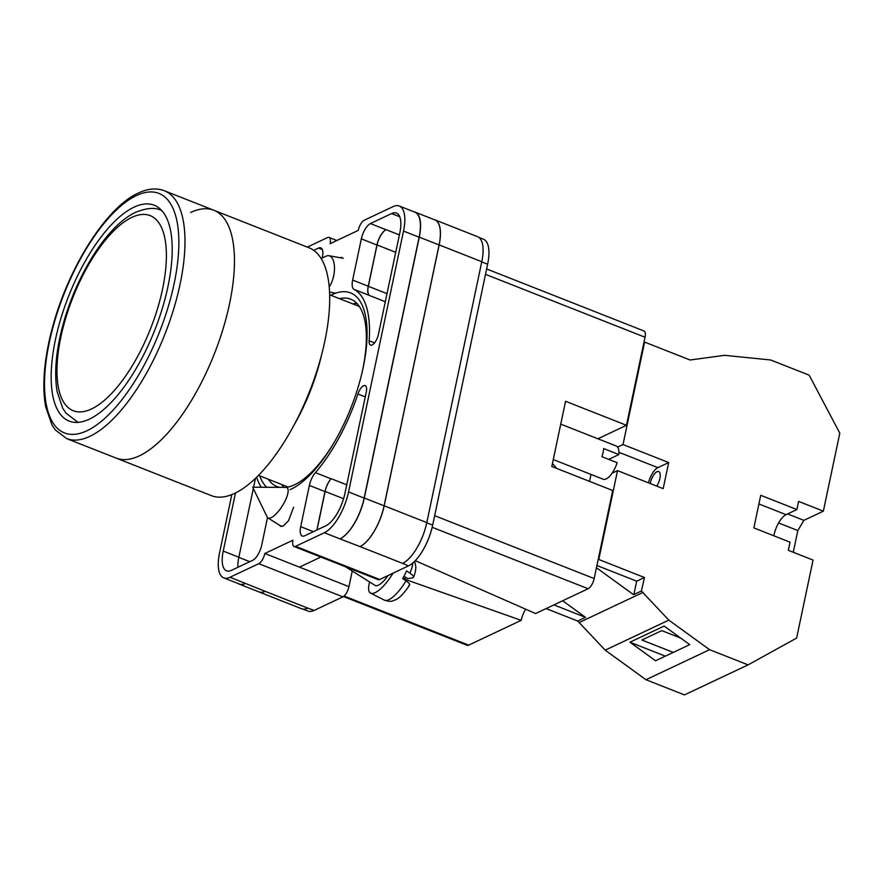 <?xml version="1.0" encoding="UTF-8"?>
<svg xmlns="http://www.w3.org/2000/svg" width="884" height="884" viewBox="0 0 884 884"><rect width="100%" height="100%" fill="white"/><g stroke="black" fill="none" stroke-linecap="round" stroke-linejoin="round"><path stroke-width="1.33" d="M330.881 295.245A106.467 42.476 111.5 0 1 363.169 367.578A106.467 42.476 111.5 0 1 362.451 370.86A106.467 42.476 111.5 0 1 334.362 442.111A106.467 42.476 111.5 0 1 290.062 489.648M362.208 371.899A100.665 40.167 -68.5 0 0 362.661 369.81A100.665 40.167 -68.5 0 0 350.76 299.201A100.665 40.167 -68.5 0 0 339.511 298.648M341.876 257.443L340.075 257.697M279.41 525.129L280.35 526.124L283.267 526.079L288.527 520.709L293.621 507.217M356.827 303.322A100.665 40.167 -68.5 0 0 352.815 303.897M478.852 237.387L483.415 239.188A35.703 14.243 111.5 0 1 487.637 264.228L481.747 261.907M352.241 571.02L348.948 586.656L264.824 553.483L292.958 540.212A8.928 3.558 -68.5 0 0 294.018 546.467L378.142 579.628A8.928 3.558 111.5 0 0 379.7 579.484L408.474 565.893A35.703 14.243 111.5 0 0 432.663 525.118L487.637 264.228M348.948 586.656A8.928 3.558 111.5 0 1 342.904 596.844L258.78 563.683L229.995 577.263A35.703 14.243 -68.5 0 1 223.774 577.871A35.703 14.243 -68.5 0 1 219.552 552.832L231.829 494.598M303.002 609.098L307.897 611.032A35.703 14.243 111.5 0 0 314.118 610.435L342.904 596.844M336.859 240.503L329.058 237.42A8.928 3.558 -68.5 0 1 330.108 243.686L358.241 230.404A8.928 3.558 -68.5 0 1 364.285 220.215L393.071 206.624A35.703 14.243 -68.5 0 1 399.292 206.027A35.703 14.243 -68.5 0 1 403.513 231.067L348.539 491.946A35.703 14.243 -68.5 0 1 324.351 532.732L295.565 546.323A8.928 3.558 -68.5 0 1 294.018 546.467M299.466 567.141L320.848 557.053M266.725 487.283A106.467 42.476 111.5 0 1 259.697 475.835M313.709 250.327L318.461 248.084A13.382 5.337 -68.5 0 1 320.793 247.852A13.382 5.337 -68.5 0 1 322.384 257.244L322.229 257.951M369.147 340.782A9.249 3.691 -68.5 0 0 370.551 345.125A9.249 3.691 -68.5 0 0 378.418 334.406L399.833 232.801A28.111 11.216 -68.5 0 0 396.507 213.088A28.111 11.216 -68.5 0 0 391.612 213.552L370.407 223.564A13.382 5.337 -68.5 0 0 361.335 238.857L352.65 280.084A13.382 5.337 -68.5 0 0 354.02 289.377A111.108 44.333 -68.5 0 1 369.147 340.782L374.54 342.915M235.487 492.963L223.232 551.097A28.111 11.216 -68.5 0 0 226.558 570.81A28.111 11.216 -68.5 0 0 231.453 570.335L252.669 560.323A13.382 5.337 -68.5 0 0 261.73 545.03L267.52 517.56M256.658 477.183A111.108 44.333 -68.5 0 0 261.277 487.25M325.809 525.803A28.111 11.216 -68.5 0 0 344.859 493.692L366.274 392.076A9.249 3.691 -68.5 0 0 365.18 385.59A9.249 3.691 -68.5 0 0 357.921 394.021A111.108 44.333 -68.5 0 1 315.4 472.642A13.382 5.337 -68.5 0 0 309.378 485.427L300.693 526.654A13.382 5.337 -68.5 0 0 302.273 536.036A13.382 5.337 -68.5 0 0 304.604 535.814L325.809 525.803M329.058 237.42A8.928 3.558 -68.5 0 0 327.5 237.575L307.312 247.111M258.78 563.683A8.928 3.558 -68.5 0 0 264.824 553.483M307.798 608.137L265.167 591.33A35.703 14.243 111.5 0 1 258.946 591.937L301.577 608.745A35.703 14.243 111.5 0 0 307.798 608.137L314.118 610.435M434.166 219.63A35.703 14.243 111.5 0 1 434.928 219.873L477.559 236.68A35.703 14.243 111.5 0 1 481.78 261.719L439.149 244.912L384.175 505.792A35.703 14.243 111.5 0 1 359.987 546.577L339.953 538.886A35.703 14.243 -68.5 0 0 364.142 498.101L348.539 491.946M408.474 565.893L402.618 563.384A35.703 14.243 111.5 0 0 426.806 522.599L481.78 261.719M255.476 478.332L253.597 487.206M253.321 488.509L238.846 557.24A28.111 11.216 -68.5 0 0 237.829 567.329M265.167 591.33L229.995 577.263M223.774 577.871L239.387 584.026A35.703 14.243 -68.5 0 0 245.608 583.418M364.142 498.101L419.115 237.221A35.703 14.243 -68.5 0 0 414.894 212.182L399.292 206.027M343.578 498.709L325.113 491.438A13.382 5.337 111.5 0 1 331.124 478.664A111.108 44.333 -68.5 0 1 331.014 478.796A13.382 5.337 -68.5 0 0 324.981 491.581L316.881 530.013M385.313 301.72L369.711 295.565A111.108 44.333 -68.5 0 0 369.634 295.532L354.02 289.377M369.711 295.565A13.382 5.337 111.5 0 1 368.341 286.283L377.048 244.956A13.382 5.337 111.5 0 1 386.12 229.663L386.01 229.718A13.382 5.337 -68.5 0 0 376.938 245.012L368.252 286.228A13.382 5.337 -68.5 0 0 369.634 295.532M268.327 479.238A100.665 40.167 -68.5 0 0 276.924 486.509A100.665 40.167 -68.5 0 0 279.841 487.349M286.25 487.427A100.665 40.167 -68.5 0 0 334.903 441.182M281.62 484.476A100.665 40.167 -68.5 0 0 283.919 487.371M245.443 583.495A35.703 14.243 111.5 0 1 239.221 584.103A35.703 14.243 111.5 0 1 238.127 583.528M413.878 211.773A35.703 14.243 111.5 0 1 415.06 212.105L434.862 219.906A35.703 14.243 111.5 0 1 439.083 244.945L384.098 505.825L364.307 498.023A35.703 14.243 111.5 0 1 340.119 538.809M364.307 498.023L419.281 237.144A35.703 14.243 111.5 0 0 415.06 212.105M325.113 491.438L316.991 529.969M384.098 505.825A35.703 14.243 111.5 0 1 359.921 546.61M265.233 591.297A35.703 14.243 111.5 0 1 259.012 591.904L239.221 584.103M258.946 591.937A35.703 14.243 111.5 0 1 258.227 591.595M434.928 219.873A35.703 14.243 111.5 0 1 439.149 244.912M329.224 286.858A17.846 8.21 -79.9 0 0 334.395 266.007A17.846 8.21 -79.9 0 0 328.947 255.719A17.846 8.21 -79.9 0 0 326.384 256.084A17.846 8.21 -79.9 0 0 326.284 256.139M271.167 517.659A17.846 5.768 122.2 0 1 267.929 517.902A17.846 5.768 122.2 0 1 267.156 516.996L252.691 487.206L285.808 487.382A17.846 5.768 122.2 0 1 286.957 487.692A17.846 5.768 122.2 0 1 284.747 501.626A17.846 5.768 122.2 0 1 271.167 517.659M412.861 562.953A25.338 8.188 122.2 0 1 409.911 573.108L406.585 570.887A25.724 8.31 122.2 0 1 404.795 574.711A25.724 8.31 122.2 0 1 402.684 578.578L406.01 580.799A25.338 8.188 122.2 0 1 384.463 600.159L370.584 593.109A26.774 8.652 -57.8 0 0 393.026 573.186M369.656 581.992A26.774 8.652 -57.8 0 0 370.584 593.109M345.489 566.766L375.114 585.429A17.846 5.768 -57.8 0 0 388.12 575.506M403.005 578.014L404.739 579.097L403.723 579.263M409.911 573.108C413.579 575.727 414.519 577.296 412.706 577.816L407.723 578.622L403.977 576.257M404.739 579.097L405.657 577.318M414.673 561.274L415.911 567.174L415.215 572.379L413.59 577.285L412.706 577.816M408.806 585.506C410.607 584.976 409.679 583.407 406.01 580.799M758.914 503.957L786.075 514.665A17.846 7.116 -68.5 0 0 773.986 535.052A17.846 7.116 -68.5 0 0 773.843 535.792M650.248 483.537A9.812 3.912 111.5 0 1 650.359 482.951A9.812 3.912 111.5 0 1 658.724 471.57A9.812 3.912 111.5 0 1 659.884 478.454A9.812 3.912 111.5 0 1 656.757 486.101M823.358 511.162L798.617 501.405L796.904 509.56L760.737 495.305L753.864 527.914L790.031 542.168L788.307 550.323L813.048 560.08L796.617 638.082L748.096 664.867L709.598 649.696L668.812 620.126L641.375 591.009L644.469 577.506L598.788 559.495L617.518 470.631L663.188 488.642L668.691 462.553L623.01 444.541L644.602 342.086L690.061 359.998L724.615 355.324L770.649 359.976L809.147 375.159L839.8 433.149L823.358 511.162L803.887 520.356L797.843 530.544L793.257 552.268M709.598 649.696L645.972 679.73L684.47 694.901L748.096 664.867M680.768 638.115L661.773 630.624L641.872 640.016L673.276 652.403M629.961 642.204L664.149 626.071L689.741 644.624L655.552 660.768L629.961 642.204L665.321 656.149M589.529 481.371L590.987 474.432M598.788 559.495L598.125 559.804M612.093 473.194L617.518 470.631M617.584 447.105L623.01 444.541M644.602 342.086L643.939 342.395M562.655 600.777L585.539 617.364L553.925 604.899M645.972 679.73L605.186 650.16L577.749 621.043L585.539 617.364M579.561 622.358L643.187 592.324M641.375 591.009L633.585 594.689L596.446 567.76M605.186 650.16L668.812 620.126M577.749 621.043L546.135 608.579M552.456 463.492L556.699 468.421M648.458 482.83A14.277 5.702 -68.5 0 1 657.873 467.658L668.691 462.553M633.861 594.556L636.679 581.175L596.921 565.506M644.469 577.506L636.679 581.175M786.075 514.665L796.904 509.56M787.622 513.936L803.887 520.356M778.583 522.963L797.843 530.544M139.34 455.857A133.197 53.139 111.5 0 1 116.124 458.089A133.197 53.139 -68.5 0 0 139.34 455.857A133.197 53.139 -68.5 0 0 223.166 328.561A133.197 53.139 -68.5 0 0 213.829 210.259A133.197 53.139 111.5 0 1 223.166 328.561A133.197 53.139 111.5 0 1 139.34 455.857M213.829 210.259L164.347 190.745A133.197 53.139 111.5 0 1 173.684 309.057A133.197 53.139 111.5 0 1 89.848 436.342A133.197 53.139 111.5 0 1 66.643 438.586L211.375 495.637A133.197 53.139 -68.5 0 0 234.58 493.394A133.197 53.139 -68.5 0 0 318.406 366.109A133.197 53.139 -68.5 0 0 309.068 247.796L213.829 210.259A133.197 53.139 111.5 0 0 190.624 212.492M258.493 475.36L286.604 486.443A97.052 38.719 -68.5 0 0 288.361 487.018M359.468 306.637A97.052 38.719 -68.5 0 0 357.788 305.853L329.677 294.781M293.974 425.182A107.097 42.73 -68.5 0 0 321.378 355.666M89.35 419.149A116.014 46.288 -68.5 0 0 162.369 308.273A116.014 46.288 -68.5 0 0 154.236 205.232A116.014 46.288 -68.5 0 0 134.025 207.176A116.014 46.288 -68.5 0 0 61.007 318.052A116.014 46.288 -68.5 0 0 69.14 421.104A116.014 46.288 -68.5 0 0 89.35 419.149M560.743 424.143L616.192 445.989A17.846 7.116 -68.5 0 1 618.888 454.564L603.661 448.564A17.846 7.116 111.5 0 1 603.076 452.509A17.846 7.116 111.5 0 1 601.938 456.719L617.165 462.719A17.846 7.116 -68.5 0 1 603.098 479.205L553.285 459.569M344.097 596.037L468.664 645.143L521.195 620.347L404.518 579.142M468.664 645.143A8.928 3.558 111.5 0 1 467.106 645.287L343.445 596.534M486.642 268.957L643.972 330.981A8.928 3.558 111.5 0 1 645.022 337.235L485.504 274.36M597.893 438.784L626.469 425.292L645.022 337.235M434.652 515.681L594.17 578.556L612.722 490.509L551.815 466.498L565.561 401.281L626.469 425.292M594.17 578.556A8.928 3.558 111.5 0 1 588.125 588.755L432.177 527.284M415.27 560.666L535.593 613.551L588.125 588.755M525.671 609.198A14.84 5.923 -68.5 0 0 521.195 620.347M618.888 454.564L608.689 459.382M339.953 538.886L324.351 532.732M379.7 579.484L295.565 546.323M402.618 563.384L359.987 546.577M419.115 237.221L403.513 231.067M313.4 531.66L300.693 526.654M324.981 491.581L309.378 485.427M331.014 478.796L315.4 472.642M346.727 484.819L331.124 478.664M365.247 396.905L357.921 394.021M238.846 557.24L223.232 551.097M368.252 286.228L352.65 280.084M376.938 245.012L361.335 238.857M386.01 229.718L370.407 223.564M399.391 234.901L386.12 229.663M399.767 216.768L391.612 213.552M322.351 249.608L318.461 248.084M439.083 244.945L419.281 237.144M249.774 561.694L238.813 557.373M395.723 252.327L377.048 244.956M387.015 293.643L368.341 286.283M426.806 522.599L384.175 505.792M432.663 525.118L426.762 522.787M657.873 467.658L618.955 452.31M78.411 422.331A113.793 45.393 111.5 0 1 77.571 422.022L65.858 413.038L62.687 408.165L57.117 391.479C53.979 372.551 56.057 349.898 63.339 323.533C76.963 274.173 107.572 225.088 135.672 212.304C146.578 207.917 155.032 207.254 161.032 210.304A113.793 45.393 111.5 0 1 161.849 210.657M131.871 217.376A104.865 41.835 -68.5 0 0 60.83 337.169A104.865 41.835 -68.5 0 0 91.494 408.961A104.865 41.835 -68.5 0 0 162.546 289.156A104.865 41.835 -68.5 0 0 131.871 217.376M136.468 195.563A128.732 51.36 -68.5 0 0 49.25 342.638A128.732 51.36 -68.5 0 0 86.908 430.773A128.732 51.36 -68.5 0 0 174.126 283.698A128.732 51.36 -68.5 0 0 136.468 195.563M321.113 258.459L326.384 256.084M329.577 292.085L335.699 293.179M328.947 255.719L343.301 258.272M267.929 517.902L281.554 526.488M409.635 585.064C403.911 593.507 399.17 598.435 395.424 599.838C392.872 600.534 392.054 602.623 384.463 600.159M78.356 422.342L77.571 422.022M161.816 210.624L161.032 210.304M66.643 438.586L55.206 429.845L52.057 425.16L45.703 406.828C43.935 397.546 43.438 386.938 44.2 374.993C45.206 359.556 48.156 343.047 53.04 325.456C69.118 266.404 106.644 207.154 138.368 193.032C147.727 188.557 156.38 187.795 164.347 190.745"/></g></svg>
